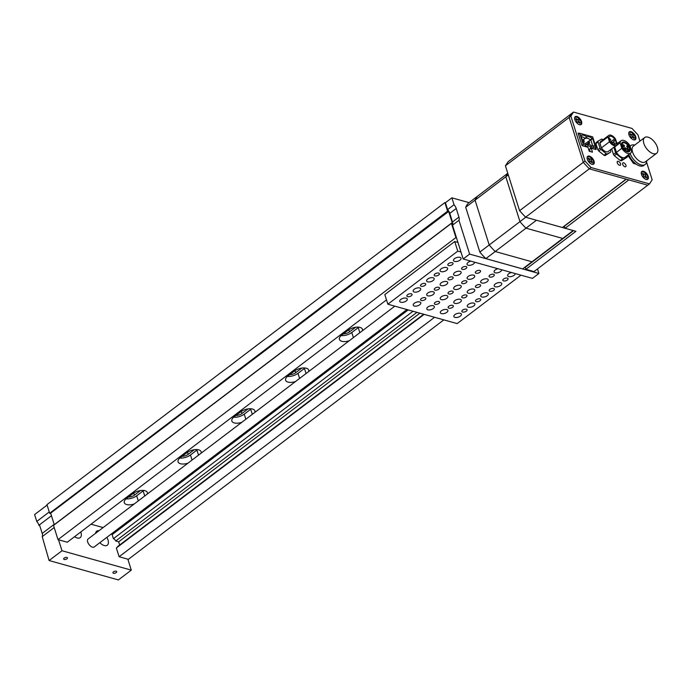 <?xml version="1.0" encoding="UTF-8"?>
<svg xmlns="http://www.w3.org/2000/svg" width="692" height="692" viewBox="0 0 692 692"><rect width="100%" height="100%" fill="white"/><g stroke="black" fill="none" stroke-linecap="round" stroke-linejoin="round"><path stroke-width="1.04" d="M341.182 335.585A8.702 4.204 162.5 0 0 351.778 332.523L358.231 327.619A8.702 4.204 162.5 0 0 358.785 327.169M362.392 330.776A8.702 4.204 162.5 0 0 362.444 329.28A8.702 4.204 162.5 0 0 360.065 327.411A8.702 4.204 162.5 0 0 348.188 330.231L341.744 335.127A8.702 4.204 162.5 0 0 339.4 339.409A8.702 4.204 162.5 0 0 349.339 340.689M287.414 376.405A8.702 4.204 162.5 0 0 298.001 373.334L304.454 368.438A8.702 4.204 162.5 0 0 305.016 367.988M308.615 371.595A8.702 4.204 162.5 0 0 308.675 370.099A8.702 4.204 162.5 0 0 306.288 368.222A8.702 4.204 162.5 0 0 294.42 371.05L287.967 375.946A8.702 4.204 162.5 0 0 285.623 380.228A8.702 4.204 162.5 0 0 295.562 381.5M233.637 417.215A8.702 4.204 162.5 0 0 244.233 414.153L250.686 409.257A8.702 4.204 162.5 0 0 251.239 408.808M254.846 412.415A8.702 4.204 162.5 0 0 254.898 410.918A8.702 4.204 162.5 0 0 252.519 409.041A8.702 4.204 162.5 0 0 240.643 411.87L234.19 416.766A8.702 4.204 162.5 0 0 231.855 421.047A8.702 4.204 162.5 0 0 241.785 422.319M179.859 458.035A8.702 4.204 162.5 0 0 190.456 454.973L196.909 450.077A8.702 4.204 162.5 0 0 197.462 449.627M201.069 453.225A8.702 4.204 162.5 0 0 201.121 451.738A8.702 4.204 162.5 0 0 198.742 449.861A8.702 4.204 162.5 0 0 186.875 452.689L180.422 457.585A8.702 4.204 162.5 0 0 178.078 461.867A8.702 4.204 162.5 0 0 188.016 463.138M126.091 498.854A8.702 4.204 162.5 0 0 136.679 495.792L143.132 490.896A8.702 4.204 162.5 0 0 143.694 490.446M147.301 494.045A8.702 4.204 162.5 0 0 147.353 492.557A8.702 4.204 162.5 0 0 144.965 490.68A8.702 4.204 162.5 0 0 133.098 493.508L126.645 498.404A8.702 4.204 162.5 0 0 124.3 502.686A8.702 4.204 162.5 0 0 134.239 503.958M140.493 490.533L134.412 495.161A5.38 2.604 -17.5 0 1 128.383 497.081M194.27 449.713L188.181 454.341A5.38 2.604 -17.5 0 1 182.16 456.27M248.047 408.903L241.958 413.522A5.38 2.604 -17.5 0 1 235.929 415.451M301.816 368.083L295.726 372.703A5.38 2.604 -17.5 0 1 289.706 374.632M355.593 327.264L349.503 331.883A5.38 2.604 -17.5 0 1 343.474 333.812M103.125 527.572L91.024 524.19M119.673 544.993L118.669 541.827L115.711 540.997A2.534 1.315 52.8 0 0 113.419 538.696L112.139 534.631L111.317 533.973M112.139 534.631L408.193 309.904M443.832 319.868L128.375 559.326L119.11 556.731L116.351 547.986L424.135 314.358M117.545 547.087A2.534 1.315 52.8 0 0 117.493 546.645L423.677 314.229M118.669 541.827L419.897 313.173M115.711 540.997L416.93 312.343M113.419 538.696L413.038 311.253M456.461 237.728L455.924 237.572L57.998 539.63L67.271 542.225L386.499 299.904M455.924 237.572L451.435 223.352L53.734 525.245M57.998 539.63L53.518 525.41M53.544 525.219L451.461 223.161L452.533 223.706L448.667 211.441L50.533 513.213M54.27 524.666L50.75 513.499M448.667 211.441L447.603 211.181L444.887 202.574L445.432 202.73L451.885 197.834L469.072 202.644M447.983 211.51L50.109 513.533L49.677 513.239L46.961 504.632L444.887 202.574M119.11 556.731L434.559 317.282M116.17 571.211A1.981 0.96 162.5 0 0 113.964 571.549A1.981 0.96 162.5 0 0 112.934 572.829A1.981 0.96 162.5 0 0 113.479 573.253A1.981 0.96 162.5 0 0 115.685 572.907A1.981 0.96 162.5 0 0 116.706 571.635A1.981 0.96 162.5 0 0 116.17 571.211M66.899 557.423A1.981 0.96 162.5 0 0 64.693 557.769A1.981 0.96 162.5 0 0 63.673 559.041A1.981 0.96 162.5 0 0 64.218 559.465A1.981 0.96 162.5 0 0 66.423 559.127A1.981 0.96 162.5 0 0 67.444 557.847A1.981 0.96 162.5 0 0 66.899 557.423M99.821 542.692A8.788 4.576 52.8 0 0 107.286 545.209A8.788 4.576 52.8 0 0 107.995 539.898A8.788 4.576 52.8 0 0 106.871 537.347M98.973 530.729A8.788 4.576 52.8 0 0 96.664 531.214A8.788 4.576 52.8 0 0 95.574 533.307M100.426 543.263A8.788 4.576 52.8 0 0 100.046 542.528M74.589 536.663A8.788 4.576 52.8 0 0 80.22 537.641A8.788 4.576 52.8 0 0 80.921 532.321A8.788 4.576 52.8 0 0 80.8 531.949M127.838 559.171L131.29 570.139L118.384 579.931L49.089 560.537L42.221 536.629L54.184 527.538M42.221 536.629A6.332 3.296 52.8 0 0 42.195 533.437L39.548 525.046L38.951 525.245A6.332 3.296 52.8 0 0 36.763 521.448L49.27 511.959M36.763 521.448L34.6 514.58L47.108 505.091M131.29 570.139L61.995 550.745L58.543 539.786M49.089 560.537L61.995 550.745M39.011 525.453L39.747 525.652M394.821 306.158L88.1 538.981A5.026 2.621 52.8 0 0 87.702 542.018A5.026 2.621 52.8 0 0 90.713 546.247A5.026 2.621 52.8 0 0 94.173 546.983L406.957 309.558M537.476 268.92L538.912 273.487L532.459 278.383L463.164 258.99L452.507 225.177A6.332 3.296 52.8 0 0 452.49 221.994L449.783 213.395A6.332 3.296 52.8 0 0 447.594 209.598L445.432 202.73M538.912 273.487L469.617 254.094L458.96 220.281A6.332 3.296 52.8 0 0 458.943 217.089L456.236 208.5A6.332 3.296 52.8 0 0 454.047 204.702L451.885 197.834M452.507 225.177L458.96 220.281M463.164 258.99L469.617 254.094M447.594 209.598L454.047 204.702M452.3 262.718A2.733 1.323 162.5 0 0 449.246 263.185A2.733 1.323 162.5 0 0 447.836 264.95A2.733 1.323 162.5 0 0 448.589 265.538A2.733 1.323 162.5 0 0 451.634 265.062A2.733 1.323 162.5 0 0 453.052 263.306A2.733 1.323 162.5 0 0 452.3 262.718M466.053 266.558A2.733 1.323 162.5 0 0 463 267.034A2.733 1.323 162.5 0 0 461.59 268.79A2.733 1.323 162.5 0 0 462.334 269.387A2.733 1.323 162.5 0 0 465.387 268.911A2.733 1.323 162.5 0 0 466.797 267.155A2.733 1.323 162.5 0 0 466.053 266.558M479.798 270.408A2.733 1.323 162.5 0 0 476.753 270.883A2.733 1.323 162.5 0 0 475.335 272.639A2.733 1.323 162.5 0 0 476.087 273.228A2.733 1.323 162.5 0 0 479.141 272.76A2.733 1.323 162.5 0 0 480.551 270.996A2.733 1.323 162.5 0 0 479.798 270.408M493.552 274.257A2.733 1.323 162.5 0 0 490.498 274.733A2.733 1.323 162.5 0 0 489.088 276.489A2.733 1.323 162.5 0 0 489.841 277.077A2.733 1.323 162.5 0 0 492.886 276.61A2.733 1.323 162.5 0 0 494.304 274.845A2.733 1.323 162.5 0 0 493.552 274.257M507.305 278.106A2.733 1.323 162.5 0 0 504.252 278.582A2.733 1.323 162.5 0 0 502.842 280.338A2.733 1.323 162.5 0 0 503.586 280.926A2.733 1.323 162.5 0 0 506.639 280.459A2.733 1.323 162.5 0 0 508.049 278.694A2.733 1.323 162.5 0 0 507.305 278.106M452.395 276.93A2.733 1.323 162.5 0 0 449.342 277.405A2.733 1.323 162.5 0 0 447.932 279.161A2.733 1.323 162.5 0 0 448.676 279.75A2.733 1.323 162.5 0 0 451.729 279.283A2.733 1.323 162.5 0 0 453.139 277.518A2.733 1.323 162.5 0 0 452.395 276.93M466.14 280.779A2.733 1.323 162.5 0 0 463.095 281.246A2.733 1.323 162.5 0 0 461.676 283.011A2.733 1.323 162.5 0 0 462.429 283.599A2.733 1.323 162.5 0 0 465.482 283.123A2.733 1.323 162.5 0 0 466.892 281.367A2.733 1.323 162.5 0 0 466.14 280.779M479.893 284.628A2.733 1.323 162.5 0 0 476.84 285.095A2.733 1.323 162.5 0 0 475.43 286.86A2.733 1.323 162.5 0 0 476.183 287.448A2.733 1.323 162.5 0 0 479.227 286.972A2.733 1.323 162.5 0 0 480.646 285.216A2.733 1.323 162.5 0 0 479.893 284.628M493.647 288.478A2.733 1.323 162.5 0 0 490.593 288.945A2.733 1.323 162.5 0 0 489.183 290.709A2.733 1.323 162.5 0 0 489.927 291.297A2.733 1.323 162.5 0 0 492.981 290.822A2.733 1.323 162.5 0 0 494.391 289.066A2.733 1.323 162.5 0 0 493.647 288.478M438.737 287.301A2.733 1.323 162.5 0 0 435.683 287.768A2.733 1.323 162.5 0 0 434.273 289.533A2.733 1.323 162.5 0 0 435.017 290.121A2.733 1.323 162.5 0 0 438.071 289.645A2.733 1.323 162.5 0 0 439.481 287.889A2.733 1.323 162.5 0 0 438.737 287.301M452.482 291.15A2.733 1.323 162.5 0 0 449.437 291.617A2.733 1.323 162.5 0 0 448.018 293.382A2.733 1.323 162.5 0 0 448.771 293.97A2.733 1.323 162.5 0 0 451.824 293.495A2.733 1.323 162.5 0 0 453.234 291.739A2.733 1.323 162.5 0 0 452.482 291.15M466.235 294.991A2.733 1.323 162.5 0 0 463.182 295.467A2.733 1.323 162.5 0 0 461.772 297.223A2.733 1.323 162.5 0 0 462.524 297.811A2.733 1.323 162.5 0 0 465.569 297.344A2.733 1.323 162.5 0 0 466.988 295.579A2.733 1.323 162.5 0 0 466.235 294.991M479.988 298.84A2.733 1.323 162.5 0 0 476.935 299.316A2.733 1.323 162.5 0 0 475.525 301.072A2.733 1.323 162.5 0 0 476.269 301.66A2.733 1.323 162.5 0 0 479.322 301.193A2.733 1.323 162.5 0 0 480.732 299.428A2.733 1.323 162.5 0 0 479.988 298.84M425.078 297.664A2.733 1.323 162.5 0 0 422.025 298.14A2.733 1.323 162.5 0 0 420.615 299.895A2.733 1.323 162.5 0 0 421.359 300.484A2.733 1.323 162.5 0 0 424.412 300.017A2.733 1.323 162.5 0 0 425.822 298.252A2.733 1.323 162.5 0 0 425.078 297.664M438.823 301.513A2.733 1.323 162.5 0 0 435.778 301.989A2.733 1.323 162.5 0 0 434.36 303.745A2.733 1.323 162.5 0 0 435.112 304.333A2.733 1.323 162.5 0 0 438.166 303.866A2.733 1.323 162.5 0 0 439.576 302.101A2.733 1.323 162.5 0 0 438.823 301.513M452.577 305.362A2.733 1.323 162.5 0 0 449.523 305.829A2.733 1.323 162.5 0 0 448.113 307.594A2.733 1.323 162.5 0 0 448.866 308.182A2.733 1.323 162.5 0 0 451.911 307.715A2.733 1.323 162.5 0 0 453.329 305.95A2.733 1.323 162.5 0 0 452.577 305.362M466.33 309.212A2.733 1.323 162.5 0 0 463.277 309.679A2.733 1.323 162.5 0 0 461.867 311.443A2.733 1.323 162.5 0 0 462.611 312.031A2.733 1.323 162.5 0 0 465.664 311.556A2.733 1.323 162.5 0 0 467.074 309.8A2.733 1.323 162.5 0 0 466.33 309.212M438.642 273.08A2.733 1.323 162.5 0 0 435.588 273.556A2.733 1.323 162.5 0 0 434.178 275.312A2.733 1.323 162.5 0 0 434.931 275.9A2.733 1.323 162.5 0 0 437.975 275.433A2.733 1.323 162.5 0 0 439.394 273.669A2.733 1.323 162.5 0 0 438.642 273.08M424.983 283.452A2.733 1.323 162.5 0 0 421.93 283.919A2.733 1.323 162.5 0 0 420.52 285.684A2.733 1.323 162.5 0 0 421.272 286.272A2.733 1.323 162.5 0 0 424.317 285.796A2.733 1.323 162.5 0 0 425.736 284.04A2.733 1.323 162.5 0 0 424.983 283.452M411.325 293.815A2.733 1.323 162.5 0 0 408.271 294.29A2.733 1.323 162.5 0 0 406.861 296.046A2.733 1.323 162.5 0 0 407.614 296.634A2.733 1.323 162.5 0 0 410.659 296.167A2.733 1.323 162.5 0 0 412.077 294.403A2.733 1.323 162.5 0 0 411.325 293.815M459.964 257.346A3.953 1.912 162.5 0 0 455.544 258.029A3.953 1.912 162.5 0 0 453.502 260.581A3.953 1.912 162.5 0 0 454.583 261.429A3.953 1.912 162.5 0 0 459.004 260.746A3.953 1.912 162.5 0 0 461.045 258.202A3.953 1.912 162.5 0 0 459.964 257.346M470.941 261.161A3.953 1.912 162.5 0 0 467.039 264.361A3.953 1.912 162.5 0 0 468.121 265.218A3.953 1.912 162.5 0 0 472.351 264.629A3.953 1.912 162.5 0 0 474.626 262.199M498.006 268.738A3.953 1.912 162.5 0 0 494.105 271.939A3.953 1.912 162.5 0 0 495.187 272.795A3.953 1.912 162.5 0 0 499.416 272.198A3.953 1.912 162.5 0 0 501.691 269.768M511.544 272.527A3.953 1.912 162.5 0 0 507.643 275.727A3.953 1.912 162.5 0 0 508.724 276.575A3.953 1.912 162.5 0 0 512.954 275.987A3.953 1.912 162.5 0 0 515.229 273.556M460.059 271.342A3.953 1.912 162.5 0 0 455.639 272.025A3.953 1.912 162.5 0 0 453.597 274.568A3.953 1.912 162.5 0 0 454.679 275.425A3.953 1.912 162.5 0 0 459.09 274.741A3.953 1.912 162.5 0 0 461.14 272.19A3.953 1.912 162.5 0 0 460.059 271.342M473.587 275.131A3.953 1.912 162.5 0 0 469.176 275.805A3.953 1.912 162.5 0 0 467.126 278.357A3.953 1.912 162.5 0 0 468.216 279.205A3.953 1.912 162.5 0 0 472.627 278.53A3.953 1.912 162.5 0 0 474.669 275.978A3.953 1.912 162.5 0 0 473.587 275.131M487.125 278.911A3.953 1.912 162.5 0 0 482.705 279.594A3.953 1.912 162.5 0 0 480.663 282.146A3.953 1.912 162.5 0 0 481.744 282.993A3.953 1.912 162.5 0 0 486.165 282.31A3.953 1.912 162.5 0 0 488.206 279.767A3.953 1.912 162.5 0 0 487.125 278.911M500.662 282.699A3.953 1.912 162.5 0 0 496.242 283.383A3.953 1.912 162.5 0 0 494.2 285.934A3.953 1.912 162.5 0 0 495.282 286.782A3.953 1.912 162.5 0 0 499.693 286.099A3.953 1.912 162.5 0 0 501.743 283.556A3.953 1.912 162.5 0 0 500.662 282.699M446.608 281.54A3.953 1.912 162.5 0 0 442.197 282.224A3.953 1.912 162.5 0 0 440.155 284.775A3.953 1.912 162.5 0 0 441.237 285.623A3.953 1.912 162.5 0 0 445.648 284.94A3.953 1.912 162.5 0 0 447.698 282.397A3.953 1.912 162.5 0 0 446.608 281.54M460.145 285.329A3.953 1.912 162.5 0 0 455.725 286.012A3.953 1.912 162.5 0 0 453.684 288.564A3.953 1.912 162.5 0 0 454.765 289.412A3.953 1.912 162.5 0 0 459.185 288.728A3.953 1.912 162.5 0 0 461.227 286.185A3.953 1.912 162.5 0 0 460.145 285.329M473.683 289.118A3.953 1.912 162.5 0 0 469.262 289.801A3.953 1.912 162.5 0 0 467.221 292.353A3.953 1.912 162.5 0 0 468.302 293.2A3.953 1.912 162.5 0 0 472.722 292.517A3.953 1.912 162.5 0 0 474.764 289.974A3.953 1.912 162.5 0 0 473.683 289.118M487.211 292.906A3.953 1.912 162.5 0 0 482.8 293.59A3.953 1.912 162.5 0 0 480.758 296.133A3.953 1.912 162.5 0 0 481.84 296.989A3.953 1.912 162.5 0 0 486.251 296.306A3.953 1.912 162.5 0 0 488.301 293.754A3.953 1.912 162.5 0 0 487.211 292.906M433.166 291.747A3.953 1.912 162.5 0 0 428.755 292.431A3.953 1.912 162.5 0 0 426.704 294.982A3.953 1.912 162.5 0 0 427.794 295.83A3.953 1.912 162.5 0 0 432.206 295.147A3.953 1.912 162.5 0 0 434.247 292.604A3.953 1.912 162.5 0 0 433.166 291.747M446.703 295.536A3.953 1.912 162.5 0 0 442.283 296.219A3.953 1.912 162.5 0 0 440.242 298.762A3.953 1.912 162.5 0 0 441.323 299.619A3.953 1.912 162.5 0 0 445.743 298.935A3.953 1.912 162.5 0 0 447.785 296.384A3.953 1.912 162.5 0 0 446.703 295.536M460.241 299.325A3.953 1.912 162.5 0 0 455.82 300.008A3.953 1.912 162.5 0 0 453.779 302.551A3.953 1.912 162.5 0 0 454.86 303.407A3.953 1.912 162.5 0 0 459.272 302.724A3.953 1.912 162.5 0 0 461.322 300.172A3.953 1.912 162.5 0 0 460.241 299.325M473.769 303.113A3.953 1.912 162.5 0 0 469.358 303.797A3.953 1.912 162.5 0 0 467.308 306.34A3.953 1.912 162.5 0 0 468.397 307.196A3.953 1.912 162.5 0 0 472.809 306.513A3.953 1.912 162.5 0 0 474.85 303.961A3.953 1.912 162.5 0 0 473.769 303.113M419.724 301.954A3.953 1.912 162.5 0 0 415.304 302.638A3.953 1.912 162.5 0 0 413.262 305.181A3.953 1.912 162.5 0 0 414.344 306.037A3.953 1.912 162.5 0 0 418.764 305.354A3.953 1.912 162.5 0 0 420.805 302.802A3.953 1.912 162.5 0 0 419.724 301.954M433.261 305.743A3.953 1.912 162.5 0 0 428.841 306.426A3.953 1.912 162.5 0 0 426.8 308.969A3.953 1.912 162.5 0 0 427.881 309.826A3.953 1.912 162.5 0 0 432.301 309.142A3.953 1.912 162.5 0 0 434.342 306.591A3.953 1.912 162.5 0 0 433.261 305.743M446.79 309.532A3.953 1.912 162.5 0 0 442.378 310.206A3.953 1.912 162.5 0 0 440.337 312.758A3.953 1.912 162.5 0 0 441.418 313.606A3.953 1.912 162.5 0 0 445.83 312.931A3.953 1.912 162.5 0 0 447.88 310.379A3.953 1.912 162.5 0 0 446.79 309.532M460.327 313.312A3.953 1.912 162.5 0 0 455.907 313.995A3.953 1.912 162.5 0 0 453.866 316.547A3.953 1.912 162.5 0 0 454.947 317.394A3.953 1.912 162.5 0 0 459.367 316.72A3.953 1.912 162.5 0 0 461.408 314.168A3.953 1.912 162.5 0 0 460.327 313.312M446.522 267.553A3.953 1.912 162.5 0 0 442.101 268.237A3.953 1.912 162.5 0 0 440.06 270.78A3.953 1.912 162.5 0 0 441.141 271.636A3.953 1.912 162.5 0 0 445.562 270.953A3.953 1.912 162.5 0 0 447.603 268.401A3.953 1.912 162.5 0 0 446.522 267.553M433.08 277.76A3.953 1.912 162.5 0 0 428.659 278.435A3.953 1.912 162.5 0 0 426.618 280.987A3.953 1.912 162.5 0 0 427.699 281.834A3.953 1.912 162.5 0 0 432.119 281.16A3.953 1.912 162.5 0 0 434.161 278.608A3.953 1.912 162.5 0 0 433.08 277.76M419.637 287.958A3.953 1.912 162.5 0 0 415.217 288.642A3.953 1.912 162.5 0 0 413.176 291.194A3.953 1.912 162.5 0 0 414.257 292.041A3.953 1.912 162.5 0 0 418.677 291.358A3.953 1.912 162.5 0 0 420.719 288.815A3.953 1.912 162.5 0 0 419.637 287.958M406.187 298.166A3.953 1.912 162.5 0 0 401.775 298.849A3.953 1.912 162.5 0 0 399.734 301.392A3.953 1.912 162.5 0 0 400.815 302.248A3.953 1.912 162.5 0 0 405.227 301.565A3.953 1.912 162.5 0 0 407.277 299.022A3.953 1.912 162.5 0 0 406.187 298.166M457.94 242.408L454.722 241.508L384.813 294.567L387.857 304.212L457.152 323.596L520.964 275.165M454.722 241.508L457.758 251.144L387.857 304.212M460.976 252.044L457.758 251.144M507.772 173.268L468.397 203.154A42.714 22.256 -127.2 0 0 465.707 207.254L479.841 252.078A42.714 22.256 -127.2 0 0 485.888 258.618L522.633 268.903L531.992 261.801L495.238 251.516A42.714 22.256 -127.2 0 1 489.201 244.977L479.841 252.078M507.833 173.458A42.714 22.256 52.8 0 0 505.826 176.797L475.067 200.152A42.714 22.256 -127.2 0 1 477.757 196.052A42.714 22.256 -127.2 0 0 475.067 200.152L489.201 244.977L519.96 221.622L505.826 176.797A42.714 22.256 -127.2 0 1 507.833 173.458M525.721 217.253L519.96 221.622A42.714 22.256 52.8 0 0 525.998 228.17L485.888 258.618M508.291 174.929L505.826 176.797L519.96 221.622A42.714 22.256 -127.2 0 0 525.998 228.17L562.752 238.455L573.184 230.531L536.43 220.246L525.998 228.17L562.752 238.455L531.992 261.801L495.238 251.516A42.714 22.256 -127.2 0 1 489.201 244.977L475.067 200.152L465.707 207.254M525.574 217.21L562.388 227.512L626.104 179.141L589.299 168.839L525.574 217.21L519.58 210.714L505.419 165.812L508.084 161.746L571.808 113.376L569.144 117.441L505.419 165.812M564.239 226.102L565.096 228.273L575.917 231.301L525.859 269.3L525.237 267.32L573.556 230.635M626.295 179.193L564.43 226.154M639.944 141.125L637.989 134.923L631.995 128.427L573.53 112.069L571.808 113.376L569.144 117.441L583.295 162.343L589.299 168.839L647.764 185.205L628.812 179.903L565.096 228.273M573.53 112.069L570.865 116.135L585.017 161.037L591.011 167.533L649.485 183.899L533.982 271.575L525.859 269.3M570.865 116.135L569.144 117.441L583.295 162.343L519.58 210.714M588.849 150.026L589.523 149.515L590.155 151.522L589.523 149.515L591.245 148.209L596.115 149.576L595.76 148.46M525.237 267.32L525.738 266.541M586.349 146.842L587.966 145.796L591.487 146.782L590.977 145.156L587.456 144.17L585.934 144.818M587.966 145.796L587.456 144.17M584.809 146.41L586.072 145.268L585.562 143.633L583.295 143.002L580.83 135.174L581.444 135.347A8.01 4.178 -127.2 0 1 586.626 136.8L586.859 136.86A8.01 4.178 -127.2 0 1 592.041 138.314L592.663 138.487L595.129 146.315L592.871 145.683L591.349 146.332M591.764 148.356L593.381 147.318L596.227 148.114L592.681 136.886L579.688 133.245L578.434 134.205M596.227 148.114L594.783 149.204M579.688 133.245L583.235 144.472L581.972 145.432M591.487 146.782L590.077 148.062L591.072 148.339M583.235 144.472L586.072 145.268M593.381 147.318L592.871 145.683M582.846 140.026L585.051 138.348A7.595 3.953 52.8 0 0 581.306 136.696M583.226 140.13L586.626 136.8M588.261 141.54L590.466 139.862A7.595 3.953 52.8 0 0 585.432 138.461L586.859 136.86M588.667 141.652L592.041 138.314M592.689 145.761L590.873 139.983L592.663 138.487M588.615 142.837L589.696 143.14L589.281 141.825L588.2 141.523L588.615 142.837L586.107 144.74M588.2 141.523L585.449 143.607M589.696 143.14L588.105 144.351M582.785 140L583.2 141.324L584.282 141.626L583.866 140.303L582.43 140.268M584.282 141.626L583.14 142.5M581.029 135.814L581.444 135.347M586.089 146.773L585.717 145.588M591.504 148.287L591.132 147.102M609.842 138.988L610.863 139.775L609.842 138.988M613.605 140.043L614.626 140.822L613.605 140.043M613.743 142.543L614.764 143.322L613.743 142.543M611.417 141.895L612.429 142.673L611.417 141.895M615.863 141.358A4.905 2.552 52.8 0 0 612.922 137.232A4.905 2.552 52.8 0 0 609.54 136.506A4.905 2.552 52.8 0 0 609.142 139.473A4.905 2.552 52.8 0 0 612.083 143.599A4.905 2.552 52.8 0 0 615.465 144.325A4.905 2.552 52.8 0 0 615.863 141.358M603.061 139.741L602.697 139.447A8.711 4.541 52.8 0 0 601.607 139.144L598.243 140.978A8.711 4.541 52.8 0 0 598.061 141.972L599.981 148.071A8.711 4.541 52.8 0 0 600.89 149.368L606.175 153.633A8.711 4.541 52.8 0 0 607.265 153.935L610.629 152.093A8.711 4.541 52.8 0 0 610.811 151.107L610.413 149.844M601.409 147.898A6.245 3.252 52.8 0 0 608.216 151.513L616.278 145.389A6.245 3.252 52.8 0 0 617.056 143.893L615.525 139.057A6.245 3.252 52.8 0 0 608.726 135.442A6.245 3.252 52.8 0 0 607.948 136.938L599.886 143.062L601.409 147.898L609.479 141.774A6.245 3.252 52.8 0 0 616.278 145.389M608.726 135.442L600.656 141.557A6.245 3.252 52.8 0 0 599.886 143.062M610.629 152.093L605.111 155.57A8.711 4.541 52.8 0 1 604.029 155.259L598.736 151.003A8.711 4.541 52.8 0 1 597.836 149.706L595.907 143.607A8.711 4.541 52.8 0 1 596.089 142.613L598.243 140.978M598.061 141.972L595.907 143.607M599.981 148.071L597.836 149.706M600.89 149.368L598.736 151.003M606.175 153.633L604.029 155.259M607.265 153.935L605.111 155.57M607.948 136.938L609.479 141.774M628.319 149.42A1.029 0.536 52.8 0 0 627.705 148.555A1.029 0.536 52.8 0 0 626.995 148.399A1.029 0.536 52.8 0 0 626.917 149.022A1.029 0.536 52.8 0 0 627.532 149.887A1.029 0.536 52.8 0 0 628.241 150.043A1.029 0.536 52.8 0 0 628.319 149.42M625.992 148.763A1.029 0.536 52.8 0 0 625.378 147.898A1.029 0.536 52.8 0 0 624.668 147.751A1.029 0.536 52.8 0 0 624.591 148.373A1.029 0.536 52.8 0 0 625.205 149.238A1.029 0.536 52.8 0 0 625.914 149.385A1.029 0.536 52.8 0 0 625.992 148.763M628.189 146.92A1.029 0.536 52.8 0 0 627.575 146.055A1.029 0.536 52.8 0 0 626.865 145.9A1.029 0.536 52.8 0 0 626.779 146.522A1.029 0.536 52.8 0 0 627.402 147.387A1.029 0.536 52.8 0 0 628.111 147.543A1.029 0.536 52.8 0 0 628.189 146.92M624.426 145.865A1.029 0.536 52.8 0 0 623.803 145A1.029 0.536 52.8 0 0 623.094 144.844A1.029 0.536 52.8 0 0 623.016 145.467A1.029 0.536 52.8 0 0 623.63 146.332A1.029 0.536 52.8 0 0 624.34 146.488A1.029 0.536 52.8 0 0 624.426 145.865M629.815 148.053A5.813 3.027 52.8 0 0 626.338 143.166A5.813 3.027 52.8 0 0 622.324 142.31A5.813 3.027 52.8 0 0 621.857 145.83A5.813 3.027 52.8 0 0 625.343 150.718A5.813 3.027 52.8 0 0 629.357 151.574A5.813 3.027 52.8 0 0 629.815 148.053M622.48 146.003A4.905 2.552 52.8 0 0 625.421 150.129A4.905 2.552 52.8 0 0 628.803 150.847A4.905 2.552 52.8 0 0 629.192 147.88A4.905 2.552 52.8 0 0 626.26 143.754A4.905 2.552 52.8 0 0 622.869 143.036A4.905 2.552 52.8 0 0 622.48 146.003M613.839 147.249L615.586 152.785A9.619 5.017 52.8 0 0 616.486 154.082L622.445 158.875A9.619 5.017 52.8 0 0 623.527 159.177L627.315 157.11A9.619 5.017 52.8 0 0 627.497 156.124L627.341 155.631M618.051 143.028A9.619 5.017 52.8 0 0 617.394 142.863L616.832 143.175M614.73 146.938L616.451 152.378A7.828 4.083 52.8 0 0 625.196 157.257L630.576 153.174A7.828 4.083 52.8 0 0 631.571 151.029L629.85 145.579A7.828 4.083 52.8 0 0 621.105 140.701A7.828 4.083 52.8 0 0 620.11 142.855L614.73 146.938A7.828 4.083 52.8 0 1 614.773 146.531M622.445 158.875L620.292 160.509A9.619 5.017 52.8 0 0 621.373 160.812L627.315 157.11M623.527 159.177L621.373 160.812M611.685 148.875L613.432 154.42A9.619 5.017 52.8 0 0 614.34 155.717L620.292 160.509M615.586 152.785L613.432 154.42M616.486 154.082L614.34 155.717M620.11 142.855L621.823 148.304L616.451 152.378M621.823 148.304A7.828 4.083 52.8 0 0 630.576 153.174M646.691 160.821A11.868 6.185 -127.2 0 1 645.169 164.462A11.868 6.185 -127.2 0 1 637.315 162.975A11.868 6.185 -127.2 0 1 630.135 153.512M645.169 164.462L643.828 165.483A11.868 6.185 -127.2 0 1 635.965 163.987A11.868 6.185 -127.2 0 1 628.794 154.524M656.613 153.295L645.316 161.867A9.887 5.155 -127.2 0 1 638.491 160.414A9.887 5.155 -127.2 0 1 632.574 152.102A9.887 5.155 -127.2 0 1 633.362 146.116L644.659 137.544A9.887 5.155 -127.2 0 1 651.483 138.997A9.887 5.155 -127.2 0 1 657.4 147.318A9.887 5.155 -127.2 0 1 656.613 153.295A9.887 5.155 -127.2 0 1 649.788 151.842A9.887 5.155 -127.2 0 1 643.863 143.529A9.887 5.155 -127.2 0 1 644.659 137.544M630.092 146.341A11.868 6.185 -127.2 0 1 630.819 145.562A11.868 6.185 -127.2 0 1 634.737 145.078M628.457 154.783L628.249 155.916L633.457 163.399L636.216 164.168M629.097 155.276L628.249 155.916M634.382 162.689L633.457 163.399M642.73 173.234A2.967 1.548 52.8 0 0 642.375 173.77L643.586 175.353L643.231 176.503A2.967 1.548 52.8 0 0 644.027 177.36L644.849 176.72L646.267 177.991A2.967 1.548 52.8 0 0 646.622 177.455L645.411 175.863L645.757 174.721A2.967 1.548 52.8 0 0 644.961 173.856L644.148 174.505L642.73 173.234L643.508 174.99L644.148 174.505M645.757 174.721L644.762 176.356L646.622 177.455M645.705 179.323A4.429 2.31 52.8 0 0 647.53 176.46A4.429 2.31 52.8 0 0 643.923 172.144A4.429 2.31 52.8 0 0 641.25 173.45M644.849 176.72L644.027 177.36M644.762 176.356L645.411 175.863M622.688 164.359A2.37 1.237 52.8 0 0 624.115 166.357A2.37 1.237 52.8 0 0 625.75 166.703A2.37 1.237 52.8 0 0 625.94 165.267A2.37 1.237 52.8 0 0 624.521 163.269A2.37 1.237 52.8 0 0 622.878 162.923A2.37 1.237 52.8 0 0 622.688 164.359A2.37 1.237 52.8 0 0 624.115 166.357A2.37 1.237 52.8 0 0 625.75 166.703A2.37 1.237 52.8 0 0 625.94 165.267A2.37 1.237 52.8 0 0 624.521 163.269A2.37 1.237 52.8 0 0 622.878 162.923A2.37 1.237 52.8 0 0 622.688 164.359M617.273 162.845A2.37 1.237 52.8 0 0 618.7 164.834A2.37 1.237 52.8 0 0 620.335 165.189A2.37 1.237 52.8 0 0 620.525 163.753A2.37 1.237 52.8 0 0 619.106 161.755A2.37 1.237 52.8 0 0 617.463 161.409A2.37 1.237 52.8 0 0 617.273 162.845A2.37 1.237 52.8 0 0 618.7 164.834A2.37 1.237 52.8 0 0 620.335 165.189A2.37 1.237 52.8 0 0 620.525 163.753A2.37 1.237 52.8 0 0 619.106 161.755A2.37 1.237 52.8 0 0 617.463 161.409A2.37 1.237 52.8 0 0 617.273 162.845M588.589 158.079A2.967 1.548 52.8 0 0 588.235 158.624L589.454 160.207L589.1 161.357A2.967 1.548 52.8 0 0 589.895 162.213L590.708 161.573L592.127 162.836A2.967 1.548 52.8 0 0 592.482 162.3L591.271 160.717L591.625 159.567A2.967 1.548 52.8 0 0 590.83 158.71L590.008 159.35L588.589 158.079L589.368 159.843L590.008 159.35M591.625 159.567L590.631 161.201L592.482 162.3M591.565 164.168A4.429 2.31 52.8 0 0 593.39 161.314A4.429 2.31 52.8 0 0 589.783 156.989A4.429 2.31 52.8 0 0 587.11 158.304M590.708 161.573L589.895 162.213M590.631 161.201L591.271 160.717M576.099 118.462A2.967 1.548 52.8 0 0 575.744 119.007L576.955 120.59L576.609 121.731A2.967 1.548 52.8 0 0 577.396 122.596L578.218 121.948L579.637 123.219A2.967 1.548 52.8 0 0 579.991 122.683L578.78 121.1L579.135 119.95A2.967 1.548 52.8 0 0 578.339 119.093L577.517 119.733L576.099 118.462L576.877 120.218L577.517 119.733M579.135 119.95L578.131 121.584L579.991 122.683M579.074 124.551A4.429 2.31 52.8 0 0 580.899 121.688A4.429 2.31 52.8 0 0 577.292 117.372A4.429 2.31 52.8 0 0 574.619 118.687M578.218 121.948L577.396 122.596M578.131 121.584L578.78 121.1M630.23 133.617A2.967 1.548 52.8 0 0 629.884 134.153L631.095 135.736L630.741 136.886A2.967 1.548 52.8 0 0 631.537 137.743L632.358 137.102L633.777 138.374A2.967 1.548 52.8 0 0 634.131 137.829L632.912 136.246L633.267 135.104A2.967 1.548 52.8 0 0 632.471 134.239L631.658 134.879L630.23 133.617L631.009 135.373L631.658 134.879M633.267 135.104L632.272 136.731L634.131 137.829M633.215 139.697A4.429 2.31 52.8 0 0 635.04 136.843A4.429 2.31 52.8 0 0 631.433 132.518A4.429 2.31 52.8 0 0 628.76 133.833M632.358 137.102L631.537 137.743M632.272 136.731L632.912 136.246M594.039 161.158A4.905 2.552 52.8 0 0 589.93 156.314A4.905 2.552 52.8 0 0 587.093 158.061A4.905 2.552 52.8 0 0 587.326 159.281A4.905 2.552 52.8 0 0 591.79 164.255A4.905 2.552 52.8 0 0 594.039 161.158M648.179 176.304A4.905 2.552 52.8 0 0 644.07 171.469A4.905 2.552 52.8 0 0 641.233 173.216A4.905 2.552 52.8 0 0 641.467 174.427A4.905 2.552 52.8 0 0 645.93 179.401A4.905 2.552 52.8 0 0 648.179 176.304M635.688 136.687A4.905 2.552 52.8 0 0 631.571 131.852A4.905 2.552 52.8 0 0 628.734 133.599A4.905 2.552 52.8 0 0 628.967 134.81A4.905 2.552 52.8 0 0 633.431 139.784A4.905 2.552 52.8 0 0 635.688 136.687M581.548 121.532A4.905 2.552 52.8 0 0 577.439 116.697A4.905 2.552 52.8 0 0 574.602 118.444A4.905 2.552 52.8 0 0 574.836 119.655A4.905 2.552 52.8 0 0 579.299 124.638A4.905 2.552 52.8 0 0 581.548 121.532M585.017 161.037L583.295 162.343L589.299 168.839L591.011 167.533M649.485 183.899L652.149 179.825L646.562 162.092M579.412 133.461L578.079 133.089L582.041 145.64L587.992 147.301L589.238 151.263L592.49 152.171L591.245 148.209M359.831 332.714L358.231 327.619M306.063 373.533L304.454 368.438M252.286 414.352L250.686 409.257M198.517 455.172L196.909 450.077M144.74 495.991L143.132 490.896M133.746 493.05L134.412 495.161M187.515 452.231L188.181 454.341M241.292 411.411L241.958 413.522M295.06 370.592L295.726 372.703M348.837 329.773L349.503 331.883M49.677 513.239L447.603 211.181M138.288 500.887L136.679 495.792M192.065 460.068L190.456 454.973M245.833 419.248L244.233 414.153M299.61 378.429L298.001 373.334M353.378 337.61L351.778 332.523M42.195 533.437L54.166 524.346M38.951 525.245L51.459 515.756M452.49 221.994L458.943 217.089M449.783 213.395L456.236 208.5M50.084 513.551L448.009 211.501M609.652 140.684L610.863 139.775M612.532 142.414L614.626 140.822M613.389 144.369L614.764 143.322M611.667 143.261L612.429 142.673M610.578 142.102L611.477 141.41M611.936 143.486L613.804 142.068M610.482 141.981L613.674 139.568M609.055 139.161L609.903 138.512M627.506 151.833L628.803 150.847M621.105 140.701L617.022 143.798M621.58 144.023L622.869 143.036M630.819 145.562L630.031 146.159"/></g></svg>
